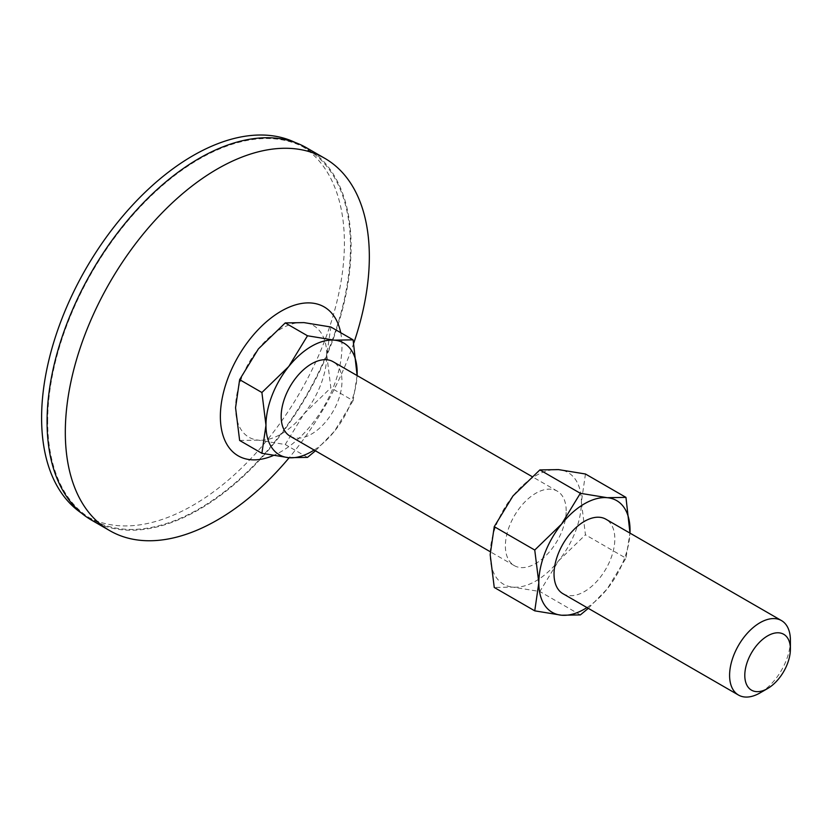 <?xml version="1.0" encoding="UTF-8"?>
<svg xmlns="http://www.w3.org/2000/svg" width="832" height="832" viewBox="0 0 832 832"><rect width="100%" height="100%" fill="white"/><g stroke="black" fill="none" stroke-linecap="round" stroke-linejoin="round"><path stroke-width="0.62" stroke-dasharray="4.16 3.12" d="M562.931 593.694A42.994 24.825 120 0 0 596.066 582.182A42.994 24.825 120 0 0 614.827 538.907A42.994 24.825 120 0 0 605.925 519.23M566.186 510.827A42.994 24.825 120 0 0 557.284 491.14A42.994 24.825 120 0 0 524.15 502.663A42.994 24.825 120 0 0 505.378 545.927A42.994 24.825 120 0 0 514.29 565.614A42.994 24.825 120 0 0 547.414 554.091A42.994 24.825 120 0 0 566.186 510.827M290.077 436.166A42.994 24.825 120 0 0 323.201 424.642A42.994 24.825 120 0 0 341.973 381.378A42.994 24.825 120 0 0 333.07 361.691M340.694 332.686A85.987 49.65 -60 0 1 341.973 346.268A85.987 49.65 -60 0 1 273.291 455.541M306.571 147.815A214.978 124.114 -60 0 1 351.094 246.22A214.978 124.114 -60 0 1 257.254 462.561A214.978 124.114 -60 0 1 91.593 520.156M47.684 421.398A214.115 123.614 -60 0 1 141.138 205.92A214.115 123.614 -60 0 1 306.134 148.554A214.115 123.614 -60 0 1 350.48 246.574A214.115 123.614 -60 0 1 257.026 462.051A214.115 123.614 -60 0 1 92.03 519.418A214.115 123.614 -60 0 1 47.684 421.398M295.412 142.584A214.115 123.614 -60 0 1 300.061 145.049A214.115 123.614 -60 0 1 344.406 243.058A214.115 123.614 -60 0 1 250.942 458.536A214.115 123.614 -60 0 1 85.946 515.902A214.115 123.614 -60 0 1 81.494 513.115M239.637 440.461L258.367 440.138A64.49 37.232 120 0 0 303.971 413.816A64.49 37.232 120 0 0 326.768 355.046A64.49 37.232 120 0 0 303.971 322.608A64.49 37.232 120 0 0 258.367 348.941A64.49 37.232 120 0 0 235.56 407.701A64.49 37.232 120 0 0 258.367 440.138L285.241 444.527L303.971 413.816L330.845 387.806L326.768 355.046L330.845 326.997M353.777 343.075A214.978 124.114 -60 0 1 289.162 457.725M357.126 375.586L353.101 400.65L330.845 387.806M353.101 400.65L334.37 431.371L315.442 450.809M307.497 457.382L285.241 444.527M314.111 450.039A64.49 37.232 120 0 0 334.37 431.371A64.49 37.232 120 0 0 357.105 375.565M512.98 495.934A64.49 37.232 120 0 0 490.183 554.705A64.49 37.232 120 0 0 512.98 587.142A64.49 37.232 120 0 0 558.584 560.82A64.49 37.232 120 0 0 581.391 502.05A64.49 37.232 120 0 0 558.584 469.612A64.49 37.232 120 0 0 512.98 495.934M585.458 474.001L581.391 502.05L585.458 534.799L558.584 560.82L539.854 591.531L512.98 587.142L494.25 587.454M790.4 640.276A42.994 24.825 -60 0 1 760.001 692.931M586.966 607.568A64.49 37.232 120 0 0 607.225 588.9A64.49 37.232 120 0 0 629.959 533.104L625.955 558.178L585.458 534.799M588.307 608.348L607.225 588.9L625.955 558.178M580.351 614.91L539.854 591.531M557.284 491.14L531.908 476.497M306.134 148.554L300.061 145.049M92.03 519.418L85.946 515.902M514.29 565.614L490.225 551.72"/><path stroke-width="1.25" d="M767.603 688.542L760.001 692.931A42.994 24.825 -60 0 1 738.504 695.063A42.994 24.825 -60 0 1 729.591 675.376A42.994 24.825 -60 0 1 748.363 632.112A42.994 24.825 -60 0 1 781.498 620.589A42.994 24.825 -60 0 1 790.4 640.276L790.4 649.054A32.25 18.616 -60 0 1 767.603 688.542A32.25 18.616 -60 0 1 744.796 675.376A32.25 18.616 -60 0 1 767.603 635.887A32.25 18.616 -60 0 1 790.4 649.054M781.498 620.589L605.925 519.23A42.994 24.825 120 0 0 572.79 530.743A42.994 24.825 120 0 0 554.029 574.018A42.994 24.825 120 0 0 562.931 593.694L738.504 695.063M531.908 476.497L333.07 361.691A42.994 24.825 120 0 0 299.936 373.214A42.994 24.825 120 0 0 281.164 416.478A42.994 24.825 120 0 0 290.077 436.166L490.225 551.72M273.291 455.541A85.987 49.65 -60 0 1 220.366 416.478A85.987 49.65 -60 0 1 274.934 315.141A85.987 49.65 -60 0 1 340.694 332.686M289.162 457.725A214.978 124.114 -60 0 1 109.834 530.691A214.978 124.114 -60 0 1 65.312 432.276A214.978 124.114 -60 0 1 159.151 215.935A214.978 124.114 -60 0 1 324.813 158.34A214.978 124.114 -60 0 1 369.335 256.755A214.978 124.114 -60 0 1 353.777 343.075M109.834 530.691L91.593 520.156A214.978 124.114 -60 0 1 47.07 421.751A214.978 124.114 -60 0 1 140.91 205.4A214.978 124.114 -60 0 1 306.571 147.815L324.813 158.34M81.494 513.115A214.115 123.614 -60 0 1 41.6 417.882A214.115 123.614 -60 0 1 132.101 205.577A214.115 123.614 -60 0 1 295.412 142.584M235.56 407.701L239.637 440.461L261.893 453.305L265.97 425.256L261.893 392.506L239.637 379.652L235.56 407.701M261.893 392.506L288.766 366.486L307.497 335.774L334.37 340.163L353.101 339.841L330.845 326.997L303.971 322.608L285.241 322.92L258.367 348.941L239.637 379.652M307.497 335.774L285.241 322.92M353.101 339.841L357.126 375.586M315.442 450.809L307.497 457.382L288.766 457.694L261.893 453.305M357.105 375.565A64.49 37.232 120 0 0 357.167 372.601A64.49 37.232 120 0 0 334.37 340.163A64.49 37.232 120 0 0 288.766 366.486A64.49 37.232 120 0 0 265.97 425.256A64.49 37.232 120 0 0 288.766 457.694A64.49 37.232 120 0 0 314.111 450.039M625.955 497.38L629.99 533.114A64.49 37.232 120 0 0 630.032 530.13A64.49 37.232 120 0 0 607.225 497.692L580.351 493.303L561.621 524.025L534.747 550.035L538.824 582.785L534.747 610.844L494.25 587.454L490.183 554.705L494.25 526.656L512.98 495.934L539.854 469.924L558.584 469.612L585.458 474.001L625.955 497.38L607.225 497.692A64.49 37.232 120 0 0 561.621 524.025A64.49 37.232 120 0 0 538.824 582.785A64.49 37.232 120 0 0 561.621 615.233A64.49 37.232 120 0 0 586.966 607.568M534.747 610.844L561.621 615.233L580.351 614.91L588.307 608.348M534.747 550.035L494.25 526.656M580.351 493.303L539.854 469.924"/></g></svg>
